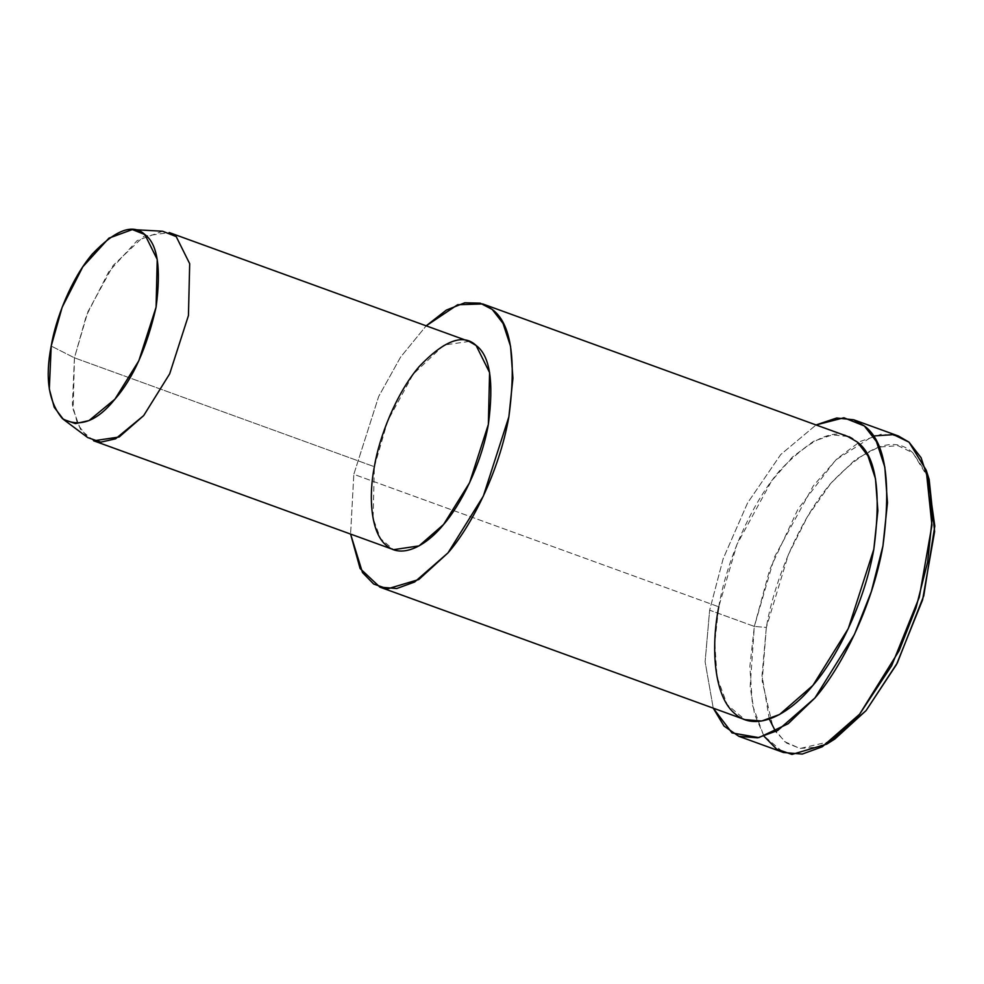 <?xml version="1.0" encoding="UTF-8"?>
<svg xmlns="http://www.w3.org/2000/svg" width="984" height="984" viewBox="0 0 984 984"><rect width="100%" height="100%" fill="white"/><g stroke="black" fill="none" stroke-linecap="round" stroke-linejoin="round"><path stroke-width="0.74" stroke-dasharray="4.92 3.69" d="M929.154 479.392L912.894 452.861L898.072 445.715L878.614 447.093L855.453 459.466L830.804 483.328L807.593 516.465L788.43 554.521L766.339 627.423L754.334 626.414L766.339 627.423L762.194 681.063L772.957 727.127L784.703 741.678L799.844 748.418L817.089 747.188L834.936 738.947M764.113 736.339L754.543 714.249L750.152 686.611L754.334 626.414L769.685 569.736L798.049 509.011L835.674 460.008L873.165 435.974M162.643 231.228L137.194 240.539L108.769 271.732L86.334 315.716L74.44 357.832L51.205 346.048L74.44 357.832L72.386 404.559L77.699 424.375L87.736 437.585M93.652 440.795L80.639 429.787L73.173 409.504L74.44 357.832L87.797 311.99L113.258 265.323L144.082 236.16L169.248 232.556M469.147 341.436L443.981 345.04L413.169 374.203L387.696 420.869L374.351 466.711L74.44 357.832L374.351 466.711L373.084 518.384L380.55 538.666L393.551 549.675M847.704 436.441L832.243 434.879L813.473 441.336L792.612 456.908L771.567 481.004L736.93 544.459L718.763 606.808L353.822 474.325L350.587 534.078L353.822 474.325L378.692 396.441L400.549 357.167L426.183 325.839L400.549 357.167L378.692 396.441L353.822 474.325L718.763 606.808L714.79 642.49L717.041 677.09L727.201 704.667L744.888 719.648M898.429 436.01L881.16 434.264L860.176 441.484L836.867 458.876L813.35 485.813L774.629 556.735L754.334 626.414L709.649 610.191L705.11 661.765L713.24 708.16L705.11 661.765L709.649 610.191L723.142 558.801L747.545 503.021L780.73 454.546L816.056 424.953L780.73 454.546L747.545 503.021L723.142 558.801L709.649 610.191L754.334 626.414L749.882 666.303L752.403 704.962L763.756 735.786L783.522 752.526M718.763 606.808C725.257 567.239 747.926 507.842 779.648 470.709C813.854 434.916 839.696 425.322 857.175 441.951M769.304 719.107L762.022 675.553L766.339 627.423C773.215 585.529 797.212 522.639 830.804 483.328C867.027 445.42 894.382 435.26 912.894 452.861L927.604 474.977M830.902 741.346L800.127 748.467L786.622 743.092L775.638 731.604"/><path stroke-width="1.48" d="M826.732 744.138L834.936 738.947L866.055 710.62L896.486 664.532L922.598 599.859L934.615 531.532L929.154 479.392L926.202 470.168L931.946 525.198L919.265 597.313L891.713 665.59L859.586 714.224L826.732 744.138L791.96 754.421L776.561 749.058L764.113 736.339M873.165 435.974L893.509 434.633L909.019 442.16L926.202 470.168M51.205 346.048L62.14 307.303L82.791 266.836L108.941 238.14L132.36 229.579L144.833 234.524L157.231 259.456L156.087 307.131L138.818 360.796L114.907 399.197L89.04 420.562L75.448 423.624L63.431 419.418L54.206 407.265L49.311 389.037L51.205 346.048C44.87 377.979 48.622 402.185 62.459 418.655C79.507 427.954 96.998 421.472 114.907 399.197C133.074 378.496 146.8 347.807 156.087 307.131C161.315 267.955 157.551 243.749 144.833 234.524C133.012 223.27 115.534 229.764 92.385 253.983C70.922 279.099 55.596 319.283 51.205 346.048M63.431 419.418L87.736 437.585L100.786 442.148L115.558 438.827L143.689 415.592L169.666 373.858L188.448 315.532L189.691 263.7L176.21 236.603L162.643 231.228L132.36 229.579M169.248 232.556L176.21 236.603L189.691 263.7L188.448 315.532L169.666 373.858L143.689 415.592L119.15 437.007L93.652 440.795L393.551 549.675L419.061 545.886L443.587 524.472L469.577 482.738L488.359 424.399L489.589 372.579L476.121 345.482L469.147 341.436L169.248 232.556M350.587 534.078L362.493 572.553L373.674 584.029L387.512 588.862L418.79 579.539L447.991 552.885C470.807 526.944 499.171 472.295 508.876 416.786C516.588 358.889 511.04 323.109 492.234 309.456L480.204 303.158L464.768 302.789L446.367 310.083L426.183 325.839L457.622 304.745L482.763 303.958L492.234 309.456L503.021 323.379L510.561 346.319L512.935 378.225L508.876 416.786L483.341 496.12L447.991 552.885L414.633 582.011L396.724 588.53L379.947 587.153L360.095 568.531L350.587 534.078M374.351 466.711C379.123 437.609 395.789 393.932 419.11 366.638C444.264 340.316 463.267 333.256 476.121 345.482C489.946 355.519 494.029 381.829 488.359 424.399C481.213 465.211 460.364 505.395 443.587 524.472C427.044 545.087 402.185 559.355 386.589 545.628C370.525 532.947 368.471 496.207 374.351 466.711M379.947 587.153L744.888 719.648L761.665 721.014L779.574 714.495L812.932 685.381L848.282 628.604L873.817 549.281L877.876 510.708L875.502 478.802L867.962 455.863L857.175 441.951L847.704 436.441L482.763 303.958M713.24 708.16L732.022 732.92L758.836 737.631L788.135 723.744L814.9 698C840.398 668.997 872.082 607.928 882.943 545.899C891.553 481.176 885.354 441.189 864.333 425.937L843.903 417.769L816.056 424.953L836.707 418.003L853.743 419.787L864.333 425.937L876.4 441.496L884.825 467.129L887.47 502.787L882.943 545.899L871.332 591.63L854.395 634.557L814.9 698L777.606 730.546L757.594 737.84L738.836 736.303L724.064 726.118L713.24 708.16M857.175 441.951C875.981 455.592 881.529 491.373 873.817 549.281C864.112 604.779 835.748 659.428 812.932 685.381C790.447 713.4 756.622 732.809 735.417 714.138C713.56 696.893 710.78 646.931 718.763 606.808M738.836 736.303L783.522 752.526L802.28 754.064L822.292 746.77L859.586 714.224L899.081 650.781L916.018 607.854L927.629 562.122L932.155 519.011L929.511 483.353L921.086 457.72L909.019 442.16L898.429 436.01L853.743 419.787M927.604 474.977L934.8 526.145L923.755 595.812L897.346 662.896L866.055 710.62L830.902 741.346M775.638 731.604L769.304 719.107"/></g></svg>
